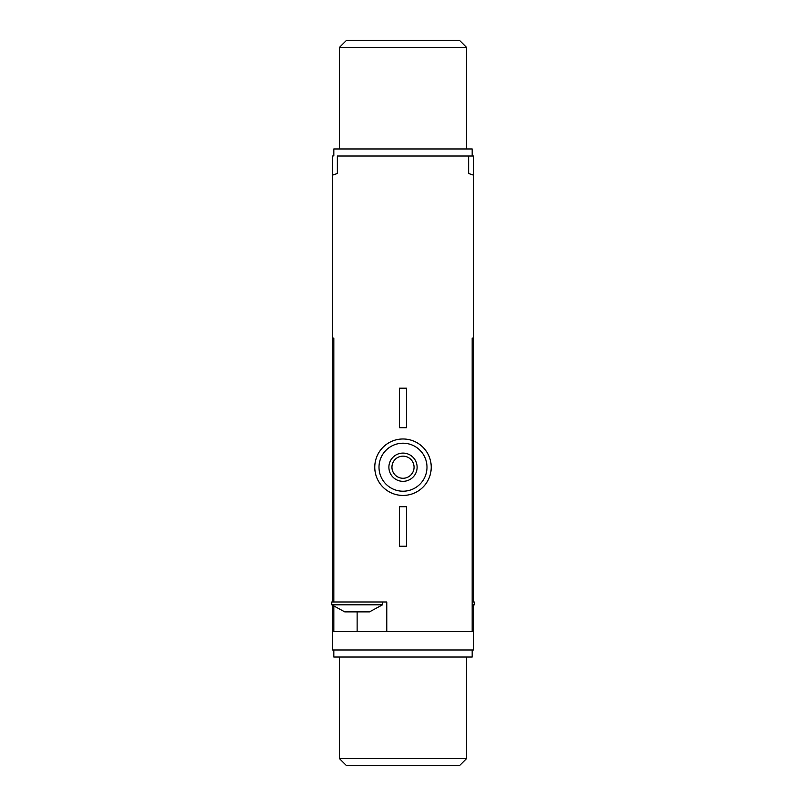 <?xml version="1.0" encoding="UTF-8"?>
<svg xmlns="http://www.w3.org/2000/svg" width="806" height="806" viewBox="0 0 806 806"><rect width="100%" height="100%" fill="white"/><g stroke="black" fill="none" stroke-linecap="round" stroke-linejoin="round"><path stroke-width="1.21" d="M473.565 156.021L473.565 175.184A211.696 211.696 0 0 0 468.629 173.512L468.629 156.021L473.565 156.021M466.513 758.648L339.487 758.648L346.55 765.7L459.45 765.7L466.513 758.648L466.513 657.031M333.845 649.979L333.845 657.031L472.155 657.031L472.155 649.979M369.48 611.875L344.787 611.875L331.729 604.812L382.538 604.812L369.48 611.875M473.565 601.991L473.565 338.077L472.155 338.077L472.155 631.632L357.129 631.632L357.129 611.875M333.845 606.636L333.845 631.632L357.129 631.632M386.769 631.632L386.769 601.991L333.845 601.991L333.845 338.077L332.435 338.077L332.435 601.991M332.435 605.467L332.435 649.979L473.565 649.979L473.565 605.467M332.435 156.021L332.435 175.184A211.696 211.696 0 0 1 337.371 173.512L337.371 156.021L468.629 156.021M472.155 338.077L473.565 338.077L473.565 175.184M332.435 175.184L332.435 338.077L333.845 338.077M431.23 467.218A28.23 28.23 0 0 0 388.885 442.766A28.23 28.23 0 0 0 388.885 491.66A28.23 28.23 0 0 0 431.23 467.218M426.989 467.218A23.989 23.989 0 0 0 391.001 446.433A23.989 23.989 0 0 0 391.001 487.993A23.989 23.989 0 0 0 426.989 467.218M417.115 467.218A14.115 14.115 0 0 0 395.948 454.987A14.115 14.115 0 0 0 395.948 479.439A14.115 14.115 0 0 0 417.115 467.218M414.062 467.218A11.062 11.062 0 0 0 397.469 457.637A11.062 11.062 0 0 0 397.469 476.789A11.062 11.062 0 0 0 414.062 467.218M406.526 506.732L399.474 506.732L399.474 546.246L406.526 546.246L406.526 506.732M406.526 388.18L399.474 388.18L399.474 427.694L406.526 427.694L406.526 388.18M333.845 601.991L331.729 601.991L331.729 604.812M382.538 601.991L382.538 604.812M472.155 604.812L474.271 604.812L474.271 601.991L472.155 601.991M474.271 604.812L472.155 606.636M459.45 40.3L466.513 47.353L459.45 40.3L346.55 40.3L339.487 47.353L339.487 148.969M466.513 148.969L466.513 47.353L339.487 47.353L346.55 40.3M472.155 156.021L472.155 148.969L333.845 148.969L333.845 156.021M339.487 758.648L339.487 657.031"/></g></svg>
